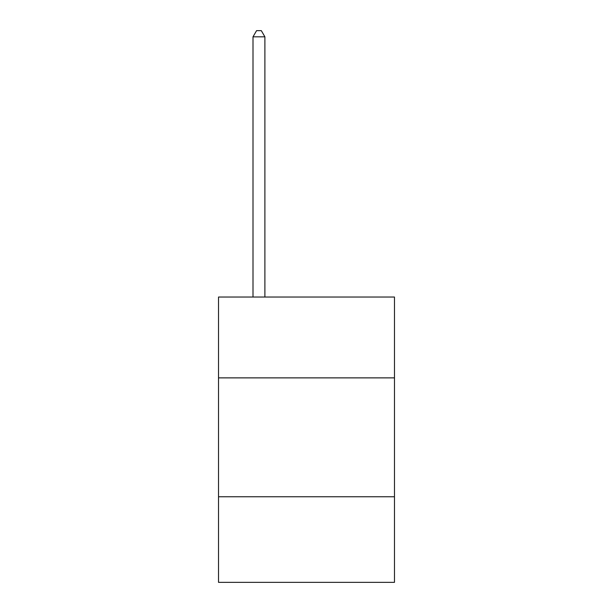 <?xml version="1.0" encoding="UTF-8"?>
<svg xmlns="http://www.w3.org/2000/svg" width="613" height="613" viewBox="0 0 613 613"><rect width="100%" height="100%" fill="white"/><g stroke="black" fill="none" stroke-linecap="round" stroke-linejoin="round"><path stroke-width="0.92" d="M394.473 377.876L394.473 297.037L218.527 297.037L218.527 377.876L394.473 377.876L394.473 582.35L218.527 582.35L218.527 377.876M394.473 496.76L218.527 496.76M264.893 297.037L264.893 36.834L253 36.834L253 297.037M253 36.834L256.571 30.65L261.322 30.65L264.893 36.834"/></g></svg>
